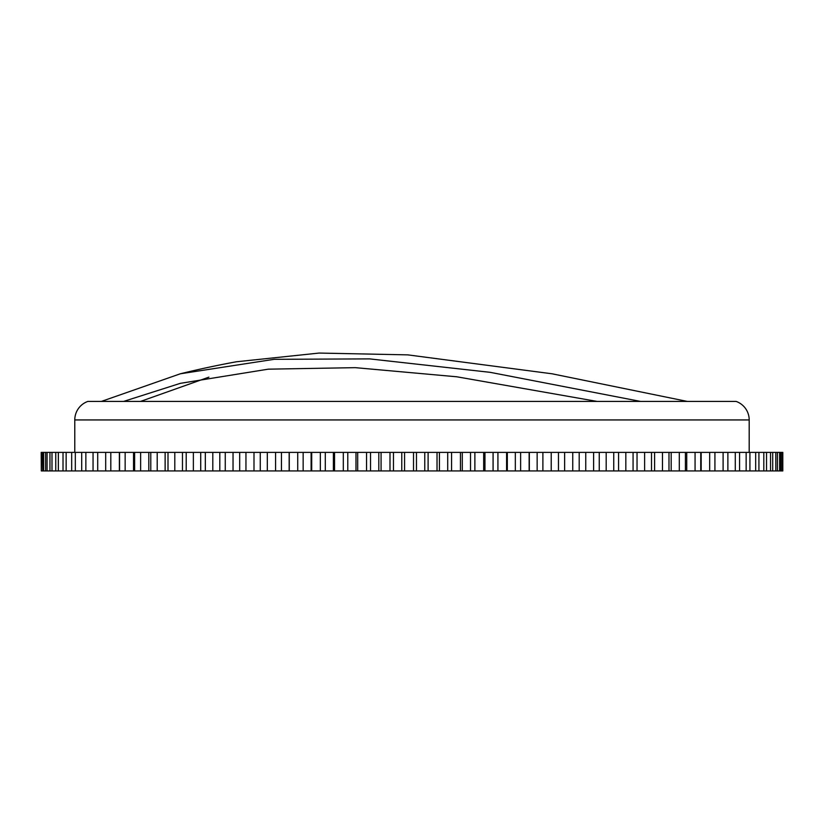 <?xml version="1.0" encoding="UTF-8"?>
<svg xmlns="http://www.w3.org/2000/svg" width="824" height="824" viewBox="0 0 824 824"><rect width="100%" height="100%" fill="white"/><g stroke="black" fill="none" stroke-linecap="round" stroke-linejoin="round"><path stroke-width="1.24" d="M74.778 452.386L74.778 419.941A19.663 19.663 0 0 1 87.89 401.401L640.423 401.401L490.187 372.335L369.564 358.883L274.155 359.316L180.302 373.797L101.434 401.401M749.191 452.386L749.191 419.941A19.663 19.663 0 0 0 736.09 401.401L640.423 401.401M123.651 401.401L180.302 383.345L268.264 369.173L355.35 367.659L456.826 376.795L596.947 401.401M180.302 373.797A972.042 972.042 0 0 1 236.364 361.777L319.115 353.063L407.736 354.866L552.101 373.797L687.175 401.401M208.905 377.145L140.564 401.401M41.313 452.386L41.313 470.937L41.2 452.386L782.8 452.386L782.8 470.937L781.955 470.937L781.955 452.386M651.506 452.386L651.506 470.937L654.596 470.937L654.596 452.386M654.596 470.937L662.465 470.937L662.465 452.386M679.295 452.386L679.295 470.937L686.732 470.937L686.732 452.386M685.414 452.386L685.414 470.937M695.065 452.386L695.065 470.937L709.68 470.937L709.68 452.386M700.75 452.386L700.75 470.937M714.923 452.386L714.923 470.937L709.68 470.937M723.101 452.386L723.101 470.937L735.276 470.937L735.276 452.386M727.88 452.386L727.88 470.937M739.561 452.386L739.561 470.937L735.276 470.937M746.142 452.386L746.142 470.937L755.67 470.937L755.67 452.386M749.922 452.386L749.922 470.937M758.925 452.386L758.925 470.937L755.67 470.937M763.807 452.386L763.807 470.937L770.533 470.937L770.533 452.386M766.526 452.386L766.526 470.937M772.706 452.386L772.706 470.937L770.533 470.937M775.806 452.386L775.806 470.937L779.617 470.937L779.617 452.386M777.434 452.386L777.434 470.937M780.678 452.386L780.678 470.937L779.617 470.937M782.45 452.386L782.45 470.937M41.674 452.386L41.313 470.937M42.714 452.386L42.714 470.937L45.598 470.937L45.598 452.386M43.631 452.386L43.631 470.937M47.081 452.386L47.081 470.937L45.598 470.937M49.955 452.386L49.955 470.937L55.764 470.937L55.764 452.386M51.994 452.386L51.994 470.937M58.349 452.386L58.349 470.937L55.764 470.937M63.015 452.386L63.015 470.937L71.678 470.937L71.678 452.386M66.147 452.386L66.147 470.937M75.324 452.386L75.324 470.937L71.678 470.937M81.7 452.386L81.7 470.937L93.05 470.937L93.05 452.386M85.861 452.386L85.861 470.937M97.706 452.386L97.706 470.937L93.05 470.937M105.688 452.386L105.688 470.937L119.562 470.937L119.562 452.386M110.818 452.386L110.818 470.937M125.145 452.386L125.145 470.937L119.562 470.937M134.621 452.386L134.621 470.937L150.782 470.937L150.782 452.386M140.626 452.386L140.626 470.937M157.209 452.386L157.209 470.937L150.782 470.937M168.003 452.386L168.003 470.937L186.203 470.937L186.203 452.386M174.801 452.386L174.801 470.937M193.362 452.386L193.362 470.937L186.203 470.937M205.32 452.386L205.32 470.937L225.261 470.937L225.261 452.386M212.798 452.386L212.798 470.937M233.037 452.386L233.037 470.937L225.261 470.937M245.954 452.386L245.954 470.937L267.316 470.937L267.316 452.386M253.998 452.386L253.998 470.937M275.587 452.386L275.587 470.937L267.316 470.937M289.265 452.386L289.265 470.937L311.699 470.937L311.699 452.386M297.732 452.386L297.732 470.937M320.34 452.386L320.34 470.937L311.699 470.937M334.544 452.386L334.544 470.937L357.698 470.937L357.698 452.386M343.309 452.386L343.309 470.937M366.556 452.386L366.556 470.937L357.698 470.937M381.079 452.386L381.079 470.937L404.574 470.937L404.574 452.386M389.999 452.386L389.999 470.937M413.514 452.386L413.514 470.937L404.574 470.937M428.109 452.386L428.109 470.937L451.573 470.937L451.573 452.386M437.029 452.386L437.029 470.937M460.441 452.386L460.441 470.937L451.573 470.937M474.871 452.386L474.871 470.937L497.923 470.937L497.923 452.386M483.667 452.386L483.667 470.937M506.595 452.386L506.595 470.937L497.923 470.937M520.624 452.386L520.624 470.937L542.892 470.937L542.892 452.386M529.142 452.386L529.142 470.937M551.225 452.386L551.225 470.937L542.892 470.937M564.636 452.386L564.636 470.937L585.761 470.937L585.761 452.386M572.742 452.386L572.742 470.937M593.61 452.386L593.61 470.937L585.761 470.937M606.186 452.386L606.186 470.937L625.828 470.937L625.828 452.386M613.746 452.386L613.746 470.937M633.069 452.386L633.069 470.937L625.828 470.937M668.985 452.386L668.985 470.937L662.465 470.937M644.615 452.386L644.615 470.937L651.506 470.937M686.732 470.937L695.065 470.937M668.985 470.937L679.295 470.937M714.923 470.937L723.101 470.937M739.561 470.937L746.142 470.937M758.925 470.937L763.807 470.937M772.706 470.937L775.806 470.937M780.678 470.937L781.955 470.937M41.674 470.937L42.714 470.937M47.081 470.937L49.955 470.937M58.349 470.937L63.015 470.937M75.324 470.937L81.7 470.937M97.706 470.937L105.688 470.937M125.145 470.937L134.621 470.937M157.209 470.937L168.003 470.937M193.362 470.937L205.32 470.937M233.037 470.937L245.954 470.937M275.587 470.937L289.265 470.937M320.34 470.937L334.544 470.937M366.556 470.937L381.079 470.937M413.514 470.937L428.109 470.937M460.441 470.937L474.871 470.937M506.595 470.937L520.624 470.937M551.225 470.937L564.636 470.937M593.61 470.937L606.186 470.937M633.069 470.937L644.615 470.937M671.189 470.937L671.189 452.386M701.173 470.937L701.173 452.386M119.377 470.937L119.377 452.386M133.529 470.937L133.529 452.386M148.804 470.937L148.804 452.386M165.13 470.937L165.13 452.386M182.465 470.937L182.465 452.386M200.716 470.937L200.716 452.386M219.812 470.937L219.812 452.386M239.691 470.937L239.691 452.386M260.26 470.937L260.26 452.386M281.447 470.937L281.447 452.386M303.15 470.937L303.15 452.386M311.112 470.937L311.112 452.386M325.295 470.937L325.295 452.386M333.39 470.937L333.39 452.386M347.79 470.937L347.79 452.386M355.989 470.937L355.989 452.386M370.543 470.937L370.543 452.386M378.813 470.937L378.813 452.386M393.46 470.937L393.46 452.386M401.772 470.937L401.772 452.386M416.46 470.937L416.46 452.386M424.762 470.937L424.762 452.386M439.429 470.937L439.429 452.386M447.71 470.937L447.71 452.386M462.295 470.937L462.295 452.386M470.514 470.937L470.514 452.386M484.965 470.937L484.965 452.386M493.082 470.937L493.082 452.386M507.327 470.937L507.327 452.386M515.33 470.937L515.33 452.386M537.145 470.937L537.145 452.386M558.466 470.937L558.466 452.386M579.2 470.937L579.2 452.386M599.254 470.937L599.254 452.386M618.567 470.937L618.567 452.386M637.034 470.937L637.034 452.386M749.191 419.941L74.778 419.941M782.8 452.386L782.8 470.937M289.162 470.937L289.162 452.386M529.338 470.937L529.338 452.386"/></g></svg>
